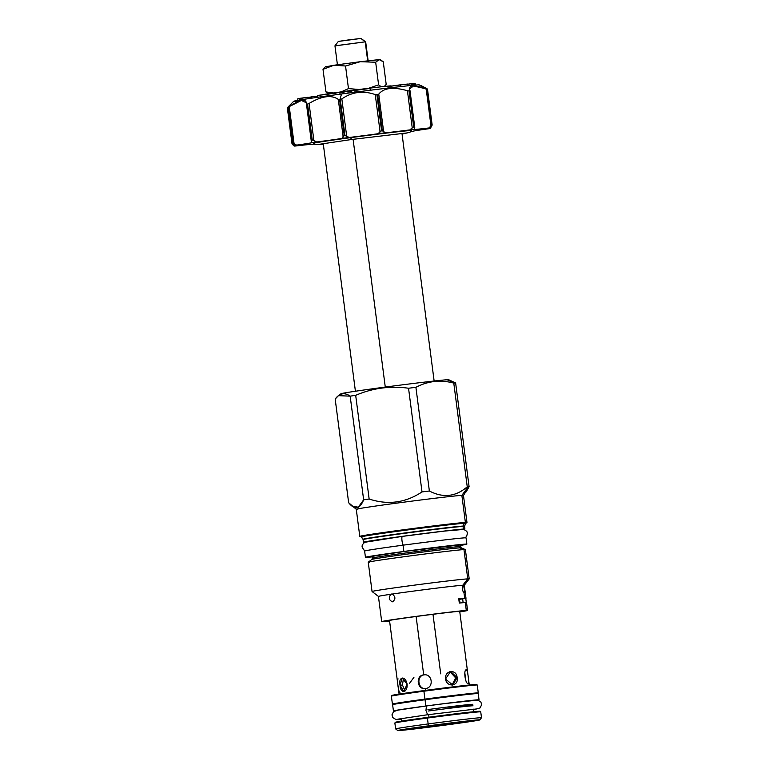 <?xml version="1.0" encoding="UTF-8"?>
<svg xmlns="http://www.w3.org/2000/svg" width="769" height="769" viewBox="0 0 769 769"><rect width="100%" height="100%" fill="white"/><g stroke="black" fill="none" stroke-linecap="round" stroke-linejoin="round"><path stroke-width="1.15" d="M399.111 722.12A42.67 0.74 -7.4 0 1 427.468 717.41L427.391 718.044A43.295 0.759 -7.4 0 1 480.731 711.844L481.5 717.746L479.866 719.88A41.401 0.721 172.6 0 1 448.769 724.619A41.401 0.721 -7.4 0 1 398.976 730.55A41.401 0.721 -7.4 0 1 428.862 725.792A41.401 0.721 172.6 0 1 478.645 719.851A41.401 0.721 172.6 0 1 448.769 724.619A41.401 0.721 -7.4 0 1 397.765 730.55L395.641 728.906A43.295 0.759 -7.4 0 1 395.631 728.897A43.295 0.759 -7.4 0 1 428.16 723.937L427.391 718.044L428.16 723.937A43.295 0.759 172.6 0 1 481.5 717.746A43.295 0.759 172.6 0 0 481.5 717.746A43.295 0.759 172.6 0 0 428.16 723.937L428.862 725.792L428.16 723.937A43.295 0.759 -7.4 0 0 395.641 728.906L394.862 723.004A43.295 0.759 -7.4 0 1 427.391 718.044A43.295 0.759 -7.4 0 1 480.74 711.854A43.295 0.759 -7.4 0 1 480.74 711.854L480.019 711.296A42.67 0.74 -7.4 0 0 427.468 717.41A42.67 0.74 -7.4 0 1 470.099 712.113A42.67 0.74 -7.4 0 1 476.415 712.084M431.226 725.648A31.567 0.548 172.6 0 0 408.445 729.281A31.567 0.548 172.6 0 0 446.404 724.754A31.567 0.548 172.6 0 0 469.177 721.12A31.567 0.548 172.6 0 0 431.226 725.648A31.567 0.548 172.6 0 0 407.512 729.262A31.567 0.548 172.6 0 0 446.404 724.754L446.01 723.725L446.404 724.754A31.567 0.548 172.6 0 0 470.109 721.13A31.567 0.548 172.6 0 0 431.226 725.648M395.622 695.301A42.67 0.74 -7.4 0 1 423.979 690.581A42.67 0.74 -7.4 0 1 466.61 685.294A42.67 0.74 -7.4 0 1 472.925 685.256M392.411 704.077A43.295 0.759 -7.4 0 1 424.94 699.117L423.911 691.216A43.295 0.759 -7.4 0 1 477.251 685.016L476.54 684.477A42.67 0.74 -7.4 0 0 423.979 690.581L423.911 691.216A43.295 0.759 -7.4 0 0 391.383 696.185L391.93 695.464A42.67 0.74 -7.4 0 1 423.979 690.581L423.911 691.216A43.295 0.759 -7.4 0 0 391.383 696.166A43.295 0.759 -7.4 0 1 391.383 696.166L392.411 704.077A43.295 0.759 -7.4 0 0 392.411 704.096A43.295 0.759 -7.4 0 1 424.94 699.117L425.161 699.723L424.94 699.117A43.295 0.759 -7.4 0 1 478.28 692.936A43.295 0.759 -7.4 0 1 478.28 692.936L477.732 693.648M477.251 685.016A43.295 0.759 -7.4 0 1 477.251 685.035L478.28 692.927A43.295 0.759 -7.4 0 0 424.94 699.117L423.911 691.216A43.295 0.759 -7.4 0 1 477.251 685.035M479.866 719.88A41.401 0.721 172.6 0 0 428.862 725.792A41.401 0.721 -7.4 0 0 397.765 730.55M394.862 723.004A43.295 0.759 -7.4 0 1 394.872 722.995A43.295 0.759 -7.4 0 1 427.391 718.044L427.468 717.41A42.67 0.74 -7.4 0 0 395.42 722.283L394.872 722.995M398.159 678.95C396.669 678.566 398.553 693.061 399.928 692.609M409.444 683.478L413.953 677.278M465.851 680.642L464.832 672.971L465.851 680.642M466.264 669.799L466.264 669.799C467.639 669.357 469.523 683.852 468.042 683.468C465.255 684.102 463.371 669.607 466.264 669.799L466.264 669.799C467.639 669.357 469.523 683.852 468.042 683.468C465.255 684.102 463.371 669.607 466.264 669.799M455.633 677.864L449.875 671.635L455.633 677.864L457.122 677.633L450.605 671.462L445.53 679.008L452.758 685.073L457.122 677.633L455.633 677.864L452.018 685.131L455.633 677.864M424.373 674.836C415.952 675.557 417.836 690.043 426.141 688.495C417.836 690.043 415.952 675.557 424.373 674.836L424.517 674.817M425.478 688.534C417.154 690.091 415.27 675.595 423.7 674.874C432.37 673.298 434.254 687.794 425.478 688.534L425.709 690.351L425.478 688.534C417.154 690.091 415.27 675.595 423.7 674.874C432.37 673.298 434.254 687.794 425.478 688.534L425.661 688.543M423.7 674.874L416.116 616.498L423.7 674.874L424.853 674.788M403.475 678.191L402.475 684.996L405.023 691.081L402.475 684.996L400.063 685.285L403.812 691.639L407.089 684.16L402.187 677.95L400.063 685.285L402.475 684.996L403.475 678.191M466.235 491.785L469.1 486.681L463.457 495.399A54.041 0.942 172.6 0 0 461.861 495.361L468.283 486.719A61.751 1.077 172.6 0 1 469.1 486.681A61.751 1.077 172.6 0 0 468.283 486.719L461.861 495.361L465.38 522.43A54.041 0.942 -7.4 0 1 466.975 522.449A54.041 0.942 -7.4 0 0 465.38 522.43L461.861 495.361A54.041 0.942 172.6 0 1 463.457 495.38L466.975 522.449M455.633 382.991L469.1 486.681L455.633 382.991A61.751 1.077 172.6 0 0 454.825 383.029L447.154 379.751A54.359 0.952 172.6 0 1 448.731 379.742L455.633 382.991A61.751 1.077 172.6 0 0 454.825 383.029A61.751 1.077 -7.4 0 0 453.777 383.097C440.512 379.607 427.891 381.011 415.904 387.316A61.751 1.077 -7.4 0 0 408.541 388.239C390.287 385.702 372.667 388.066 355.682 395.333A61.751 1.077 -7.4 0 0 350.174 396.15L338.466 395.66L335.178 399.024L348.645 502.715L356.287 509.318A54.041 0.942 -7.4 0 1 403.264 502.253A54.041 0.942 -7.4 0 1 461.861 495.361A54.041 0.942 -7.4 0 0 403.254 502.253A54.041 0.942 -7.4 0 0 356.278 509.299L359.786 536.378A54.041 0.942 -7.4 0 1 406.782 529.332A54.041 0.942 -7.4 0 1 465.38 522.43L465.062 522.862A53.667 0.932 -7.4 0 1 465.87 523.141A53.667 0.932 -7.4 0 0 465.062 522.862A53.667 0.932 -7.4 0 0 402.322 530.312A53.667 0.932 -7.4 0 0 361.036 536.762A53.667 0.932 -7.4 0 1 402.322 530.312A53.667 0.932 -7.4 0 1 465.062 522.862L465.38 522.43A54.041 0.942 -7.4 0 0 406.782 529.332A54.041 0.942 -7.4 0 0 359.786 536.378M352 506.021L358.258 507.204L363.641 499.831A61.751 1.077 -7.4 0 1 369.149 499.023L355.682 395.333L369.149 499.023C387.884 505.214 405.503 502.849 422.008 491.929A61.751 1.077 -7.4 0 1 429.371 491.007L415.904 387.316L429.371 491.007C443.107 498.158 455.729 496.755 467.244 486.787A61.751 1.077 -7.4 0 1 468.283 486.719A61.751 1.077 -7.4 0 0 467.244 486.787L453.777 383.097L467.244 486.787C455.729 496.755 443.107 498.158 429.371 491.007A61.751 1.077 -7.4 0 0 422.008 491.929L408.541 388.239L422.008 491.929C405.503 502.849 387.884 505.214 369.149 499.023A61.751 1.077 -7.4 0 0 363.641 499.831L350.174 396.15L363.641 499.831C359.757 509.357 354.759 510.308 348.645 502.715L335.178 399.024C339.542 393.161 344.541 392.2 350.174 396.15A61.751 1.077 -7.4 0 1 355.682 395.333C372.667 388.066 390.287 385.702 408.541 388.239A61.751 1.077 -7.4 0 1 415.904 387.316C427.891 381.011 440.512 379.607 453.777 383.097A61.751 1.077 -7.4 0 1 454.825 383.029L447.154 379.751A54.359 0.952 -7.4 0 0 389.027 386.576A54.359 0.952 -7.4 0 0 340.975 393.738A54.359 0.952 -7.4 0 1 389.018 386.576A54.359 0.952 -7.4 0 1 447.154 379.751A54.359 0.952 172.6 0 1 448.731 379.742M469.196 578.903L464.293 585.267A43.295 0.759 172.6 0 0 463.246 585.228C464.447 588.304 464.697 590.852 464.005 592.889C462.429 590.986 462.015 588.448 462.765 585.257L467.754 578.865L463.957 549.575L459.891 547.845A45.063 0.788 172.6 0 0 411.694 553.507A45.063 0.788 172.6 0 0 371.86 559.438L371.86 559.438A45.063 0.788 172.6 0 1 411.694 553.507A45.063 0.788 172.6 0 1 459.891 547.845A45.063 0.788 172.6 0 1 461.198 547.836L461.198 547.836A45.063 0.788 172.6 0 0 459.891 547.845L463.957 549.575A48.985 0.856 172.6 0 1 465.399 549.595A48.985 0.856 172.6 0 0 463.957 549.575L467.754 578.865A48.985 0.856 172.6 0 1 469.196 578.903A48.985 0.856 172.6 0 0 469.205 578.884A48.985 0.856 172.6 0 0 467.754 578.865L463.246 585.228C464.447 588.304 464.697 590.852 464.005 592.889C462.429 590.986 462.015 588.448 462.765 585.257L463.246 585.228A43.295 0.759 172.6 0 1 464.293 585.267L465.995 598.292A43.295 0.759 172.6 0 0 464.707 598.272L464.005 592.889L464.707 598.272A43.295 0.759 172.6 0 0 458.747 598.811L459.304 603.069A43.295 0.759 172.6 0 1 465.264 602.54A43.295 0.759 172.6 0 0 459.304 603.069L458.747 598.811A43.295 0.759 172.6 0 1 464.707 598.272A43.295 0.759 172.6 0 1 465.774 598.397A43.295 0.759 172.6 0 0 465.995 598.292M465.774 598.397L466.312 602.502L465.774 598.397L462.63 598.753L463.14 602.704L462.63 598.753L458.824 599.397L465.774 598.397M466.543 602.55A43.295 0.759 172.6 0 0 465.264 602.54L466.293 610.432L465.264 602.54A43.295 0.759 172.6 0 1 466.543 602.55L467.571 610.451A43.295 0.759 172.6 0 0 466.293 610.432A43.295 0.759 -7.4 0 0 419.336 615.959A43.295 0.759 -7.4 0 0 381.693 621.602A43.295 0.759 -7.4 0 0 382.972 621.621A43.295 0.759 172.6 0 0 389.585 621.016A43.295 0.759 172.6 0 1 382.972 621.621A43.295 0.759 -7.4 0 1 414.222 616.642A43.295 0.759 -7.4 0 1 466.293 610.432A43.295 0.759 172.6 0 1 459.795 611.903A43.295 0.759 172.6 0 0 467.571 610.451M464.909 529.091A51.139 0.894 172.6 0 1 463.851 529.418A51.139 0.894 172.6 0 0 463.39 529.072L463.044 526.39A51.139 0.894 172.6 0 0 407.599 532.917A51.139 0.894 172.6 0 0 363.141 539.588L363.141 539.588A51.139 0.894 172.6 0 1 407.599 532.917A51.139 0.894 172.6 0 1 463.044 526.39A51.139 0.894 172.6 0 1 464.563 526.409L464.563 526.409A51.139 0.894 172.6 0 0 463.044 526.39L463.39 529.072A51.139 0.894 -7.4 0 0 402.793 536.281A51.139 0.894 -7.4 0 0 364.593 542.308A51.139 0.894 -7.4 0 1 363.487 542.27A51.139 0.894 -7.4 0 1 407.945 535.599A51.139 0.894 -7.4 0 1 463.39 529.072A51.139 0.894 172.6 0 1 464.909 529.091L464.601 526.092A51.215 0.894 172.6 0 0 463.082 526.063L464.197 523.295A52.725 0.923 172.6 0 0 406.763 530.052A52.725 0.923 172.6 0 0 361.19 536.906A52.725 0.923 172.6 0 0 362.747 536.916M465.207 523.256L465.754 523.324A52.725 0.923 172.6 0 0 464.197 523.295A0.634 0.615 -93.4 0 1 464.687 522.91A53.272 0.932 172.6 0 0 404.052 530.081A53.272 0.932 172.6 0 0 360.94 536.714A53.272 0.932 172.6 0 1 404.052 530.081A53.272 0.932 172.6 0 1 464.687 522.91A53.272 0.932 172.6 0 1 465.956 523.074A53.272 0.932 172.6 0 0 464.687 522.91A0.634 0.615 -93.4 0 0 464.197 523.295L463.082 526.063A51.215 0.894 172.6 0 0 407.291 532.638A51.215 0.894 172.6 0 0 363.016 539.29A51.215 0.894 172.6 0 1 407.291 532.638A51.215 0.894 172.6 0 1 463.082 526.063A51.215 0.894 172.6 0 1 464.601 526.092L465.754 523.324A52.725 0.923 172.6 0 0 464.197 523.295A52.725 0.923 172.6 0 0 406.763 530.052A52.725 0.923 172.6 0 0 361.19 536.906L360.882 536.695M357.873 509.318A54.041 0.942 -7.4 0 1 356.287 509.318M379.703 596.427A43.295 0.759 -7.4 0 1 378.435 596.417A43.295 0.759 -7.4 0 1 390.825 594.264L392.228 594.053C395.67 596.725 395.766 599.301 392.507 601.81C389.018 600.301 388.451 597.782 390.825 594.264L392.228 594.053A43.295 0.759 -7.4 0 1 462.765 585.257L463.121 585.094M391.411 594.043L392.228 594.053A43.295 0.759 -7.4 0 1 462.765 585.257M369.697 562.235A48.985 0.856 -7.4 0 1 368.264 562.187A48.985 0.856 -7.4 0 1 411.569 555.737A48.985 0.856 -7.4 0 1 463.957 549.575A48.985 0.856 -7.4 0 0 410.838 555.833A48.985 0.856 -7.4 0 0 368.245 562.216L372.052 591.505A48.985 0.856 -7.4 0 1 414.222 585.171A48.985 0.856 -7.4 0 1 467.754 578.865A48.985 0.856 -7.4 0 0 414.645 585.113A48.985 0.856 -7.4 0 0 372.052 591.505A48.985 0.856 -7.4 0 1 372.052 591.505L378.435 596.417A43.295 0.759 -7.4 0 1 390.825 594.264C388.451 597.782 389.018 600.301 392.507 601.81L392.45 601.81M372.186 556.247L372.427 558.063A44.314 0.769 172.6 0 1 410.944 552.286A44.314 0.769 172.6 0 1 458.997 546.634L458.766 544.923L458.997 546.634A1.519 1.471 -93.4 0 0 459.891 547.845A1.519 1.471 -93.4 0 1 458.997 546.634A44.314 0.769 172.6 0 1 460.304 546.653A44.314 0.769 172.6 0 0 458.997 546.634A44.314 0.769 172.6 0 0 410.944 552.286A44.314 0.769 172.6 0 0 372.427 558.063A44.314 0.769 172.6 0 0 373.734 558.083M459.074 601.3A37.796 0.663 172.6 0 0 459.795 601.156L460.035 602.992L459.795 601.156L458.968 600.502L459.795 601.156A37.796 0.663 172.6 0 1 459.074 601.3M458.824 599.349A36.701 0.644 172.6 0 0 459.449 599.138A36.701 0.644 172.6 0 0 458.785 599.109A36.701 0.644 172.6 0 1 458.824 599.349M460.266 611.24A37.037 0.644 -7.4 0 1 459.756 611.653A37.037 0.644 -7.4 0 0 461.362 611.249L461.362 611.249A37.037 0.644 -7.4 0 0 460.266 611.24A37.037 0.644 -7.4 0 0 415.731 616.546A37.037 0.644 -7.4 0 0 388.999 620.814L388.999 620.814A37.037 0.644 -7.4 0 1 387.903 620.794A37.037 0.644 -7.4 0 1 420.287 615.94A37.037 0.644 -7.4 0 1 460.266 611.24M389.556 620.775A37.037 0.644 -7.4 0 1 388.999 620.814A37.037 0.644 -7.4 0 0 389.556 620.775M392.228 594.053C395.67 596.725 395.766 599.301 392.507 601.81M394.584 596.235A3.922 2.826 -96.4 0 0 394.891 598.984A3.922 2.826 -96.4 0 1 394.584 596.235M391.219 85.926A35.143 0.615 -7.4 0 0 347.924 90.953L347.924 90.953A35.143 0.615 -7.4 0 0 321.73 94.885A35.143 0.615 -7.4 0 1 347.924 90.953A35.143 0.615 -7.4 0 1 391.219 85.926L391.44 86.09M335.419 45.832L365.217 41.834L367.678 60.799L365.679 41.834L368.178 61.136M334.957 45.823L338.341 41.43L348.492 39.911L360.94 38.45L365.669 41.834L360.94 38.45L365.217 41.834L334.957 45.823L337.466 65.125M338.341 41.43L360.94 38.45M379.953 59.598L360.296 61.703L345.541 65.999L333.957 65.24L360.296 61.703L345.541 65.999L333.957 65.24L326.489 66.672L333.957 65.24L323.009 69.316L324.729 67.374L323.009 69.316L325.941 91.915L333.583 92.953L325.941 91.915L323.009 69.316L333.957 65.24L360.296 61.703L375.676 62.241L360.296 61.703L379.155 59.598L375.676 62.241L378.608 84.85L381.299 86.791L378.608 84.85L375.676 62.241L379.155 59.598L383.27 61.799L380.626 59.876M348.472 88.608L359.123 89.483L348.472 88.608L345.541 65.999L348.472 88.608L341.128 91.886L348.472 88.608M368.62 88.291L378.608 84.85L368.62 88.291M386.201 84.398L383.27 61.799L386.201 84.398L384.317 86.464L386.201 84.398M328.344 93.731L325.941 91.915L328.344 93.731M424.671 88.348L419.365 84.917A63.212 1.105 172.6 0 0 341.523 93.981A63.212 1.105 172.6 0 0 299.67 100.96M292.489 144.457L287.673 107.449L292.489 144.457L294.152 146.062L292.066 143.851L287.673 107.449C294.498 100.518 294.69 100.287 288.24 106.785L288.019 107.179A72.69 1.269 -7.4 0 1 288.221 107.141L289.25 106.593C300.564 99.163 306.293 98.249 306.447 103.844L307.052 104.142A72.69 1.269 -7.4 0 1 307.581 104.065L309.071 103.459C321.644 95.99 331.391 94.635 338.293 99.384L339.59 99.595A72.69 1.269 -7.4 0 1 339.946 99.547A72.69 1.269 -7.4 0 1 340.302 99.499L341.84 98.903C352.106 91.847 363.237 90.406 375.253 94.577L376.897 94.76A72.69 1.269 -7.4 0 1 377.608 94.674L378.761 94.135C383.769 87.849 393.324 86.705 407.416 90.723L408.993 90.925A72.69 1.269 -7.4 0 1 409.502 90.867L409.954 90.434C408.166 85.051 413.568 84.523 426.17 88.848L427.266 89.137A72.69 1.269 -7.4 0 1 427.439 89.127L427.064 88.8C418.74 84.225 418.557 84.446 426.497 89.464C418.557 84.446 418.74 84.225 427.064 88.8L427.439 89.127L427.064 88.8M287.673 107.449L287.673 107.449C294.498 100.518 294.69 100.287 288.24 106.785L292.681 143.121A72.69 1.269 -7.4 0 1 292.883 143.082L296.565 145.11L294.056 143.601L289.25 106.593L301.39 100.46L306.427 102.796L307.052 104.142L311.724 140.073A72.69 1.269 -7.4 0 1 312.252 139.996L316.617 141.977L313.877 140.477L309.071 103.459C321.644 95.99 331.391 94.635 338.293 99.384L339.59 99.595L344.252 135.527A72.69 1.269 -7.4 0 1 344.964 135.431L340.302 99.499L341.84 98.903C352.106 91.847 363.237 90.406 375.253 94.577L380.059 131.586L378.185 133.71A28.443 0.5 -7.4 0 1 348.943 137.497A70.162 1.221 172.6 0 0 342.186 138.401A28.443 0.5 -7.4 0 1 316.617 141.977A70.162 1.221 172.6 0 0 311.608 142.717L311.724 140.073L311.608 142.717A28.443 0.5 172.6 0 1 296.565 145.11A70.162 1.221 172.6 0 0 294.652 145.476L292.681 143.121L294.652 145.476A28.443 0.5 172.6 0 1 294.152 146.062A70.162 1.221 172.6 0 0 295.844 145.966A28.443 0.5 172.6 0 1 310.032 144.572A70.162 1.221 172.6 0 0 314.281 144.101A70.162 1.221 172.6 0 1 310.032 144.572A28.443 0.5 172.6 0 0 310.051 144.553A28.443 0.5 172.6 0 0 295.844 145.966A70.162 1.221 172.6 0 1 294.152 146.062A28.443 0.5 172.6 0 0 298.487 145.235A28.443 0.5 172.6 0 0 294.652 145.476A70.162 1.221 172.6 0 1 296.565 145.11A28.443 0.5 172.6 0 0 311.608 142.717A70.162 1.221 172.6 0 1 316.617 141.977A28.443 0.5 -7.4 0 0 342.186 138.401L344.252 135.527A72.69 1.269 -7.4 0 1 344.964 135.431L340.302 99.499A72.69 1.269 -7.4 0 0 339.946 99.547L341.523 93.981A63.212 1.105 172.6 0 0 294.056 101.191L292.883 102.085M414.76 127.452L414.164 126.808A72.69 1.269 -7.4 0 0 413.655 126.866A72.69 1.269 -7.4 0 1 414.164 126.808L409.502 90.867A72.69 1.269 -7.4 0 0 408.993 90.925L413.655 126.866L412.222 127.731L407.416 90.723L408.993 90.925L413.655 126.866L409.954 129.884A70.162 1.221 172.6 0 1 414.789 129.346A28.443 0.5 172.6 0 0 414.77 129.375A28.443 0.5 172.6 0 0 428.987 127.962A70.162 1.221 172.6 0 1 430.669 127.856A28.443 0.5 172.6 0 0 426.334 128.692A28.443 0.5 172.6 0 0 430.179 128.442A70.162 1.221 172.6 0 1 428.266 128.808A28.443 0.5 172.6 0 0 413.213 131.211A70.162 1.221 172.6 0 1 410.771 131.566A70.162 1.221 172.6 0 0 413.213 131.211A28.443 0.5 172.6 0 1 428.266 128.808A70.162 1.221 172.6 0 0 430.179 128.442A28.443 0.5 172.6 0 1 430.669 127.856L432.111 125.059L430.669 127.856A70.162 1.221 172.6 0 0 428.987 127.962A28.443 0.5 172.6 0 1 414.789 129.346L414.164 126.808L414.789 129.346A70.162 1.221 172.6 0 0 409.954 129.884A28.443 0.5 172.6 0 1 384.875 132.874A70.162 1.221 172.6 0 0 378.185 133.71L381.568 130.692A72.69 1.269 -7.4 0 1 382.27 130.605L377.608 94.674A72.69 1.269 -7.4 0 0 376.897 94.76L381.568 130.692L380.059 131.586L375.253 94.577L376.897 94.76L381.568 130.692A72.69 1.269 -7.4 0 1 382.27 130.605L384.875 132.874A28.443 0.5 172.6 0 0 409.954 129.884L412.222 127.731L407.416 90.723C393.324 86.705 383.769 87.849 378.761 94.135L383.568 131.153L382.27 130.605L377.608 94.674L378.761 94.135L383.568 131.153L384.875 132.874A70.162 1.221 172.6 0 0 378.185 133.71A28.443 0.5 -7.4 0 1 348.943 137.497A70.162 1.221 172.6 0 0 342.186 138.401L343.099 136.392L338.293 99.384L343.099 136.392L344.252 135.527L339.59 99.595A72.69 1.269 -7.4 0 1 339.946 99.547L341.523 93.981A63.212 1.105 172.6 0 1 419.365 84.917M402.072 134.123L409.973 132.258L411.453 130.605A49.456 0.865 172.6 0 0 350.52 137.661A49.456 0.865 172.6 0 0 313.377 143.342A49.456 0.865 172.6 0 1 350.52 137.661L351.664 139.487L318.155 144.476M346.646 135.921L348.943 137.497L344.964 135.431L346.646 135.921L341.84 98.903L346.646 135.921M354.865 90.646L356.307 90.29L356.239 92.04L356.018 90.319L354.865 90.646L355.067 92.193L354.865 90.646M356.307 90.242L370.033 88.435L370.274 90.242L370.033 88.435L356.662 90.146L356.903 91.953L356.307 90.242M430.179 128.442L430.496 127.885L430.179 128.442M414.164 126.808L409.502 90.867L409.531 89.041L413.539 85.965L426.17 88.848L430.986 125.866L428.987 127.962L431.928 125.068A72.69 1.269 -7.4 0 1 432.111 125.059L427.439 89.127L431.87 125.808M414.722 127.116L409.983 90.617M427.439 89.127A72.69 1.269 -7.4 0 0 427.266 89.137L431.928 125.068L430.986 125.866L426.17 88.848L427.266 89.137L431.928 125.068A72.69 1.269 -7.4 0 1 432.111 125.059M288.24 106.785L292.681 143.121A72.69 1.269 -7.4 0 1 292.883 143.082L288.221 107.141L289.25 106.593L294.056 143.601L292.883 143.082L288.221 107.141A72.69 1.269 -7.4 0 0 288.019 107.179M306.447 103.844L307.052 104.142L311.724 140.073A72.69 1.269 -7.4 0 1 312.252 139.996L307.581 104.065L309.071 103.459L313.877 140.477L312.252 139.996L307.581 104.065A72.69 1.269 -7.4 0 0 307.052 104.142M306.466 103.978L311.224 140.612M351.866 92.607L351.673 91.059L351.866 92.607M335.966 94.731L335.726 92.924L343.916 92.049L342.839 92.193L343.051 93.78L342.839 92.193L339.821 92.376L340.061 94.183L339.821 92.376L335.726 92.924L335.966 94.731M344.127 93.635L343.887 91.828L351.673 91.059L347.876 91.3L348.117 93.107L347.876 91.3L343.887 91.828L344.127 93.635M317.77 97.279L317.539 95.481L335.765 93.184L327.902 94.01L328.132 95.808L327.902 94.01L317.539 95.481L317.77 97.279M308.052 97.432L314.473 96.452L314.636 97.73L314.473 96.452L311.416 96.846L311.589 98.172L311.416 96.846L310.349 97.144L310.513 98.336L310.349 97.144L308.052 97.432M297.728 98.836L308.033 97.279L308.215 98.682L308.033 97.279L299.314 98.394L299.535 100.057L299.314 98.394L297.728 98.836L297.92 100.335L297.728 98.836M316.261 97.49L316.155 96.74L314.521 96.846L316.155 96.74L316.261 97.49M317.655 96.596L317.741 97.279L317.655 96.596L316.165 96.817L317.655 96.596M414.549 83.667L415.212 83.59L415.404 85.08L415.212 83.59L414.549 83.667M411.598 85.426L411.377 83.715L412.434 83.648L412.655 85.321L412.434 83.648L407.714 84.206L411.377 83.715L411.598 85.426M413.703 85.224L413.491 83.581L414.529 83.523L414.741 85.138L414.529 83.523L412.444 83.725L413.491 83.581L413.703 85.224M388.143 88.05L387.951 86.589L407.695 84.052L407.916 85.801L407.695 84.052L400.399 84.811L400.63 86.599L400.399 84.811L387.951 86.589L388.143 88.05M464.937 537.829L466.543 536.57L467.485 533.234L466.793 531.35L463.861 529.418L444.742 531.052L402.466 536.368C401.072 536.176 402.283 545.5 403.619 545.144C402.283 545.5 401.072 536.176 402.485 536.368L407.291 535.724M364.631 551.046A51.139 0.894 -7.4 0 1 403.043 545.183A51.139 0.894 172.6 0 1 466.043 537.867A51.139 0.894 172.6 0 0 403.043 545.183L403.86 551.45L403.043 545.183A51.139 0.894 -7.4 0 0 364.631 551.037L365.438 557.304A51.139 0.894 -7.4 0 1 403.86 551.45A51.139 0.894 -7.4 0 0 372.273 556.871A51.139 0.894 -7.4 0 1 365.438 557.304M460.15 545.461A51.139 0.894 172.6 0 0 456.594 544.933A51.139 0.894 172.6 0 0 403.86 551.45A51.139 0.894 172.6 0 1 466.86 544.135A51.139 0.894 172.6 0 1 460.15 545.461M460.919 544.817L405.196 551.363A45.573 0.798 -7.4 0 0 372.234 556.612A45.573 0.798 -7.4 0 1 405.196 551.363A45.573 0.798 172.6 0 1 460.112 545.202A45.573 0.798 172.6 0 0 405.196 551.363L371.36 556.448M411.453 130.605A49.456 0.865 172.6 0 0 350.52 137.661L351.664 139.487L407.137 132.922M392.613 704.692A43.17 0.75 -7.4 0 1 425.046 699.742A43.17 0.75 172.6 0 1 478.241 693.571A43.17 0.75 172.6 0 0 425.046 699.742L425.863 706.009L425.046 699.742A43.17 0.75 -7.4 0 0 392.613 704.692L393.43 710.96A43.17 0.75 -7.4 0 1 425.863 706.009A43.17 0.75 -7.4 0 0 394.555 710.979A43.17 0.75 -7.4 0 1 393.43 710.96M477.962 700.146A43.17 0.75 172.6 0 0 425.863 706.009A43.17 0.75 172.6 0 1 479.049 699.838A43.17 0.75 172.6 0 1 477.962 700.146M473.521 709.806L480.067 707.941L481.663 704.712L480.856 701.972L477.732 700.117L445.568 703.491L426.42 705.971L425.959 710.498L427.593 714.747L397.852 719.169M401.312 719.178L395.881 719.457L392.767 717.592L391.959 714.862L393.545 711.623L398.082 710.104L426.42 705.971L425.959 710.498L427.593 714.747L476.876 708.912M445.53 679.008C446.712 687.803 459.006 686.342 457.122 677.633C456.719 668.713 444.415 670.174 445.53 679.008M440.714 673.855L432.985 614.306M400.063 685.285C400.361 694.205 407.82 693.013 407.089 684.16C405.532 675.393 398.073 676.585 400.063 685.285M445.462 708.528A36.412 0.634 172.6 0 0 472.82 704.356A36.412 0.634 172.6 0 0 427.958 709.556M428.958 717.208L428.612 714.612L428.958 717.208M428.15 711.037A36.412 0.634 -7.4 0 1 473.012 705.836M292.681 143.121L293.047 143.793M311.724 140.073L311.253 140.862M385.279 387.076L353.096 139.295L385.279 387.076M392.411 704.096L393.122 704.635M460.064 544.837L461.198 547.836L465.38 549.575L469.205 578.884M340.975 393.738L338.466 395.66M378.425 596.408L381.693 621.602M368.264 562.187L371.86 559.438L372.427 558.063M363.487 542.27L363.016 539.29L361.19 536.906M466.687 522.113L466.879 522.776L465.87 523.141M466.447 522.833L466.293 522.286M409.983 90.531L414.76 127.27M427.487 89.098L432.168 125.107M287.337 107.881L292.018 143.899M292.624 143.207L287.942 107.16M311.224 140.737L306.447 103.921M365.688 550.719L363.814 549.912L362.055 546.922L362.247 544.933L364.583 542.308L402.466 536.368M466.043 537.867L466.86 544.135M323.345 144.351L315.05 144.495L313.377 143.342M478.241 693.571L479.049 699.838M469.282 685.006L459.708 611.278M389.508 620.4L399.082 694.128M473.771 711.729L473.444 709.172M401.562 721.111L401.235 718.544M325.691 66.643L324.729 67.384M355.413 391.238L323.24 143.563M434.139 381.02L401.966 133.335"/></g></svg>
